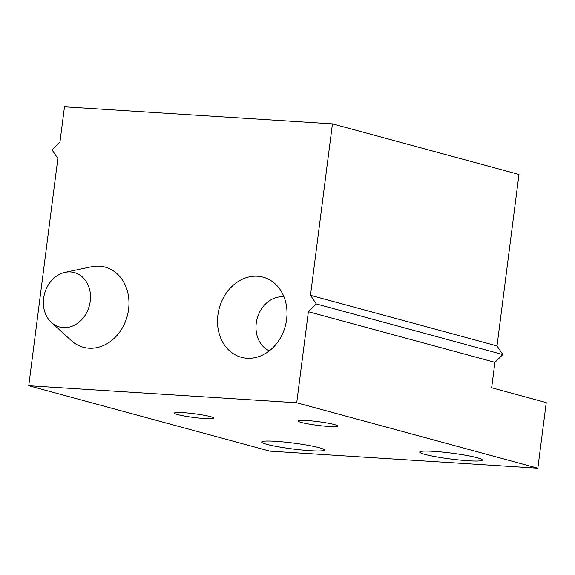 <?xml version="1.0" encoding="UTF-8"?>
<svg xmlns="http://www.w3.org/2000/svg" width="575" height="575" viewBox="0 0 575 575"><rect width="100%" height="100%" fill="white"/><g stroke="black" fill="none" stroke-linecap="round" stroke-linejoin="round"><path stroke-width="0.86" d="M537.841 468.201L296.722 402.766L308.387 311.707L494.917 362.329L491.654 387.758L546.25 402.579L537.841 468.201L269.869 451.152L28.75 385.717L296.722 402.766M205.081 418.578A19.938 1.876 7.3 0 1 177.668 414.568A19.938 1.876 7.3 0 1 174.383 413.087A19.938 1.876 7.3 0 1 183.238 412.656A19.938 1.876 7.3 0 1 203.622 415.157A19.938 1.876 7.3 0 1 213.936 418.147A19.938 1.876 7.3 0 1 205.081 418.578M266.886 444.346A31.568 2.968 7.3 0 1 261.683 441.995A31.568 2.968 7.3 0 1 284.151 442.01A31.568 2.968 7.3 0 1 319.103 447.673A31.568 2.968 7.3 0 1 324.307 450.024A31.568 2.968 7.3 0 1 301.839 450.002A31.568 2.968 7.3 0 1 266.886 444.346M306.921 420.526A19.938 1.876 7.3 0 1 334.327 424.537A19.938 1.876 7.3 0 1 337.618 426.018A19.938 1.876 7.3 0 1 328.756 426.449A19.938 1.876 7.3 0 1 308.373 423.948A19.938 1.876 7.3 0 1 298.066 420.95A19.938 1.876 7.3 0 1 306.921 420.526M424.918 454.401A31.568 2.968 7.3 0 1 419.714 452.051A31.568 2.968 7.3 0 1 442.182 452.065A31.568 2.968 7.3 0 1 477.135 457.729A31.568 2.968 7.3 0 1 482.339 460.072A31.568 2.968 7.3 0 1 459.878 460.058A31.568 2.968 7.3 0 1 424.918 454.401M497.016 345.92L310.486 295.298L332.451 123.848L518.981 174.469L497.016 345.92L502.838 354.559L494.917 362.329M332.451 123.848L64.479 106.799L59.958 142.068L52.038 149.838L57.859 158.477L28.75 385.717M310.486 295.298L316.308 303.938L502.838 354.559M316.308 303.938L308.387 311.707M65.025 272.349L91.418 266.764A41.537 34.205 105.2 0 1 128.584 309.364A41.537 34.205 105.2 0 1 106.167 344.181A41.537 34.205 105.2 0 1 71.372 340.63L51.419 322.467A28.182 23.201 105.2 0 1 43.621 298.288A28.182 23.201 105.2 0 1 65.025 272.349A28.182 23.201 105.2 0 1 90.239 301.25A28.182 23.201 105.2 0 1 75.03 324.875A28.182 23.201 105.2 0 1 51.419 322.467M217.903 315.05A41.537 34.205 -74.8 0 0 255.07 357.65A41.537 34.205 -74.8 0 0 286.616 319.42A41.537 34.205 -74.8 0 0 275.116 283.784A41.537 34.205 -74.8 0 0 240.321 280.233A41.537 34.205 -74.8 0 0 217.903 315.05M284 296.887A28.182 23.201 -74.8 0 0 256.249 323.157A28.182 23.201 -74.8 0 0 269.359 350.829"/></g></svg>
